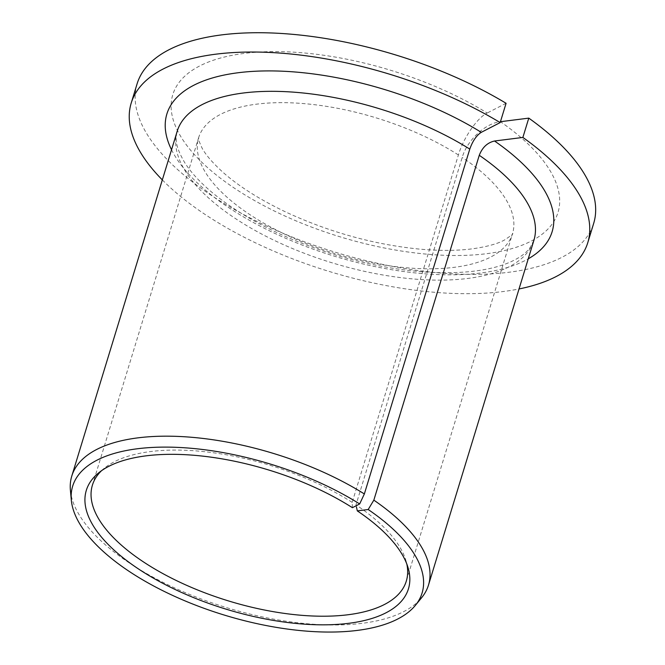 <?xml version="1.0" encoding="UTF-8"?>
<svg xmlns="http://www.w3.org/2000/svg" width="665" height="665" viewBox="0 0 665 665"><rect width="100%" height="100%" fill="white"/><g stroke="black" fill="none" stroke-linecap="round" stroke-linejoin="round"><path stroke-width="0.5" stroke-dasharray="3.33 2.49" d="M352.408 507.686L352.184 502.383L458.401 154.962C463.455 137.78 477.229 117.796 487.187 113.025A201.42 87.032 -163 0 0 174.396 90.357A201.42 87.032 -163 0 0 424.486 253.947A201.42 87.032 -163 0 0 500.454 121.703C485.458 123.183 467.138 140.19 462.2 157.447L355.983 504.868A164.122 70.914 -163 0 1 405.908 560.504L408.052 567.652M506.082 103.283L487.187 113.025M352.184 502.383A164.122 70.914 -163 0 0 104.264 468.276A164.122 70.914 -163 0 0 101.537 470.695M406.814 564.028A164.122 70.914 -163 0 0 405.908 560.504M162.327 179.907A238.718 103.15 -163 0 0 519.024 288.959M137.115 83.765A238.718 103.15 -163 0 0 335.243 252.201A238.718 103.15 -163 0 0 593.687 223.357M70.407 490.321A186.499 80.581 -163 0 0 226.574 607.635A186.499 80.581 -163 0 0 421.643 597.702M458.401 154.962A164.122 70.914 -163 0 0 298.876 103.233A164.122 70.914 -163 0 0 198.619 137.746A164.122 70.914 -163 0 0 334.836 253.54A164.122 70.914 -163 0 0 512.515 233.714A164.122 70.914 -163 0 0 462.2 157.447M177.214 131.204A186.499 80.581 -163 0 0 332.01 262.791A186.499 80.581 -163 0 0 533.92 240.256L529.839 248.037L526.78 251.47C522.973 255.294 517.445 258.835 510.213 262.077C499.606 266.765 486.049 269.965 469.565 271.661C431.12 275.152 387.728 269.99 339.383 256.158C287.987 240.647 246.125 219.891 213.806 193.881C200.672 183.016 190.955 172.559 184.646 162.509C174.039 144.263 175.768 137.522 177.214 131.204M171.537 149.766A201.42 87.032 -163 0 0 334.054 256.091A201.42 87.032 -163 0 0 528.243 258.826M104.264 468.276L98.487 473.006M92.402 485.167L198.619 137.746L199.118 141.337L201.977 147.896C205.543 154.687 212.592 162.875 223.132 172.443C239.317 186.749 260.805 200.223 287.588 212.867C330.954 232.7 375.185 244.803 420.28 249.184C440.155 250.904 457.661 250.772 472.79 248.768C487.038 246.698 497.528 243.822 504.261 240.14C511.169 235.576 513.92 233.44 512.515 233.714L406.298 581.135"/><path stroke-width="1" d="M500.18 122.584A238.718 103.15 -163 0 0 271.719 52.552A238.718 103.15 -163 0 0 131.213 103.067L137.115 83.765A238.718 103.15 -163 0 1 277.613 33.25A238.718 103.15 -163 0 1 506.082 103.283L500.18 122.584L481.285 132.327C476.481 135.419 472.649 141.005 469.781 149.093L364.353 493.945L359.665 503.945A182.7 78.944 -163 0 0 168.827 447.129A182.7 78.944 -163 0 0 71.321 500.147A182.7 78.944 -163 0 0 224.304 615.075A182.7 78.944 -163 0 0 415.392 605.341A182.7 78.944 -163 0 0 368.186 509.515L357.305 510.886L356.415 506.855M357.305 510.886A168.428 72.776 -163 0 1 408.052 567.652A168.428 72.776 -163 0 1 226.108 609.173A168.428 72.776 -163 0 1 98.487 473.006A168.428 72.776 -163 0 1 352.408 507.686L359.665 503.945M101.537 470.695A164.122 70.914 -163 0 0 92.402 485.167A164.122 70.914 -163 0 0 228.619 600.961A164.122 70.914 -163 0 0 406.298 581.135A164.122 70.914 -163 0 0 406.814 564.028M519.024 288.959A238.718 103.15 -163 0 0 587.785 242.659A238.718 103.15 -163 0 0 522.881 137.431L494.552 141.005C487.462 142.601 482.366 147.364 479.265 155.302L373.838 500.147L368.186 509.515M131.213 103.067A238.718 103.15 -163 0 0 162.327 179.907M587.785 242.659L593.687 223.357A238.718 103.15 -163 0 0 528.783 118.129L522.881 137.431M528.783 118.129L500.454 121.703M364.353 493.945A186.499 80.581 -163 0 0 184.105 436.73A186.499 80.581 -163 0 0 71.787 476.049A186.499 80.581 -163 0 0 70.407 490.321L71.321 500.147M415.392 605.341L421.643 597.702A186.499 80.581 -163 0 0 428.484 585.1A186.499 80.581 -163 0 0 373.838 500.147M469.781 149.093A186.499 80.581 -163 0 0 289.541 91.878A186.499 80.581 -163 0 0 177.214 131.204L71.787 476.049M428.484 585.1L533.92 240.256A186.499 80.581 -163 0 0 479.265 155.302M481.285 132.327A201.42 87.032 -163 0 0 253.897 71.321A201.42 87.032 -163 0 0 171.537 149.766M528.243 258.826A201.42 87.032 -163 0 0 494.552 141.005"/></g></svg>
